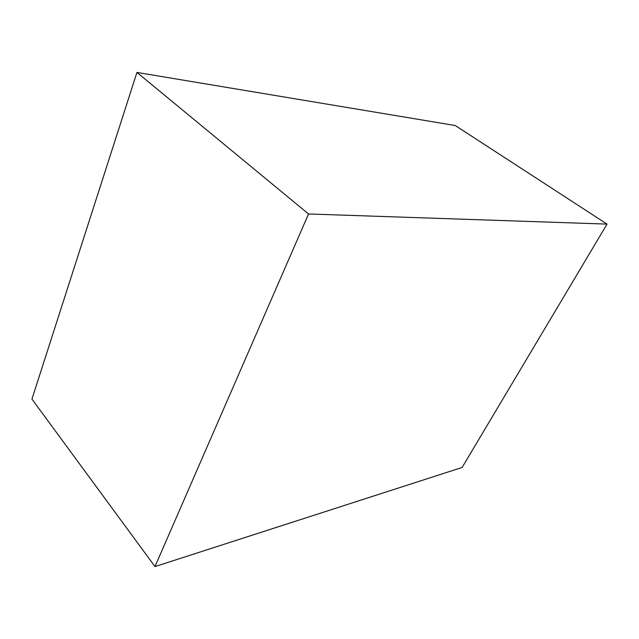 <?xml version="1.0" encoding="UTF-8"?>
<svg xmlns="http://www.w3.org/2000/svg" width="639" height="639" viewBox="0 0 639 639"><rect width="100%" height="100%" fill="white"/><g stroke="black" fill="none" stroke-linecap="round" stroke-linejoin="round"><path stroke-width="0.96" d="M607.05 224.105L308.541 213.969L136.946 72.423L455.264 125.532L607.05 224.105L462.117 467.46L154.981 566.577L308.541 213.969M154.981 566.577L31.95 399.095L136.946 72.423"/></g></svg>
